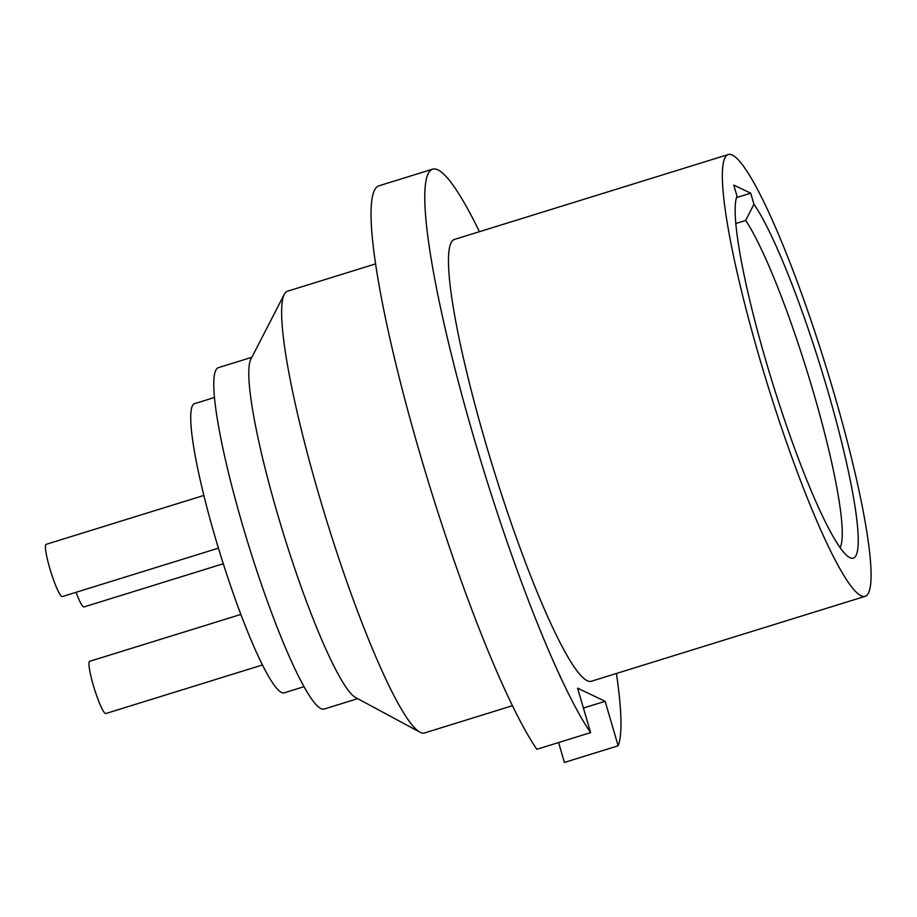 <?xml version="1.0" encoding="UTF-8"?>
<svg xmlns="http://www.w3.org/2000/svg" width="917" height="917" viewBox="0 0 917 917"><rect width="100%" height="100%" fill="white"/><g stroke="black" fill="none" stroke-linecap="round" stroke-linejoin="round"><path stroke-width="1.38" d="M865.201 596.325A231.267 30.582 -107.2 0 0 830.034 379.833A231.267 30.582 -107.2 0 0 732.282 155.088A231.267 30.582 72.8 0 0 728.224 154.549A231.267 30.582 72.8 0 0 763.391 371.041A231.267 30.582 72.8 0 0 861.155 595.786A231.267 30.582 -107.2 0 0 865.201 596.325L591.327 681.251A231.267 30.582 -107.2 0 1 587.27 680.712A231.267 30.582 72.8 0 1 489.506 455.967A231.267 30.582 72.8 0 1 454.339 239.475L728.224 154.549M733.76 185.085L736.981 196.112A191.321 25.298 -107.2 0 0 773.191 385.014A191.321 25.298 -107.2 0 0 849.646 557.536A191.321 25.298 -107.2 0 0 834.974 416.41A191.321 25.298 -107.2 0 0 753.946 204.216L750.714 193.189L733.76 185.085M616.407 673.468A304.845 40.314 72.8 0 1 618.15 745.785L605.14 701.31L577.595 688.151L590.605 732.626L536.858 749.292A304.845 40.314 -107.2 0 1 413.189 430.084A304.845 40.314 -107.2 0 1 378.813 185.853L432.549 169.186A304.845 40.314 72.8 0 0 466.936 413.418A304.845 40.314 72.8 0 0 590.605 732.626M479.431 231.692A304.845 40.314 72.8 0 0 432.549 169.186M618.15 745.785L564.402 762.451L558.591 742.552M605.14 701.31L583.418 708.05M512.488 705.689L424.525 732.97A231.267 30.582 -107.2 0 1 420.467 732.431A231.267 30.582 72.8 0 1 420.009 732.202A231.267 30.582 72.8 0 1 326.819 521.131A231.267 30.582 72.8 0 1 284.259 294.368A231.267 30.582 72.8 0 1 287.548 291.193L375.512 263.913M284.259 294.368L250.811 359.281A178.7 23.636 72.8 0 0 283.697 534.508A178.7 23.636 72.8 0 0 355.716 697.596L420.009 732.202M357.687 698.662L324.171 709.059A178.7 23.636 -107.2 0 1 321.03 708.646A178.7 23.636 72.8 0 1 245.492 534.978A178.7 23.636 72.8 0 1 218.315 367.683L251.843 357.286M304.077 686.673L284.224 692.828A151.374 20.014 -107.2 0 1 281.576 692.473A151.374 20.014 72.8 0 1 217.581 545.363A151.374 20.014 72.8 0 1 194.564 403.663L214.418 397.508M223.29 563.749L83.997 606.939A27.327 3.611 -107.2 0 1 76.008 592.313M218.429 548.148L62.299 596.566A27.327 3.611 -107.2 0 1 49.793 568.357A27.327 3.611 -107.2 0 1 46.102 544.354L203.838 495.444M262.514 664.951L105.833 713.529A27.327 3.611 -107.2 0 1 93.328 685.32A27.327 3.611 -107.2 0 1 89.648 661.317L240.896 614.424M750.714 193.189L736.454 197.614M840.121 547.575A178.7 23.636 72.8 0 0 814.846 397.176A178.7 23.636 72.8 0 0 745.659 220.447L753.946 204.216M745.659 220.447L735.778 223.519"/></g></svg>
